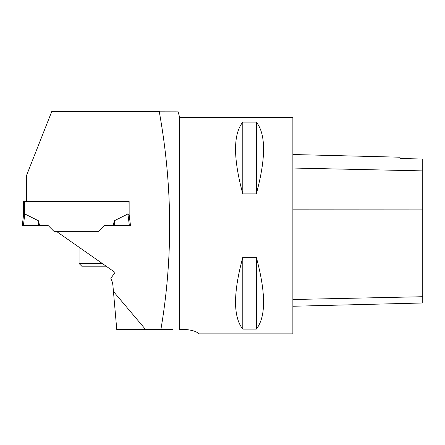 <?xml version="1.0" encoding="UTF-8"?>
<svg xmlns="http://www.w3.org/2000/svg" width="445" height="445" viewBox="0 0 445 445"><rect width="100%" height="100%" fill="white"/><g stroke="black" fill="none" stroke-linecap="round" stroke-linejoin="round"><path stroke-width="0.67" d="M113.097 225.609L130.491 225.609L129.139 214.579L127.932 213.967L114.343 220.748L113.097 225.609L104.514 225.609L98.807 231.317L53.934 231.317L48.227 225.609L23.379 225.609L24.809 213.967L38.404 220.748L39.644 225.609M129.139 214.59L129.139 201.507L23.602 201.507L23.602 214.59L23.602 201.507M128.06 201.507L127.932 213.967L129.362 225.609M38.404 220.748L38.487 225.609L22.25 225.609L23.607 214.579L24.686 213.984L24.686 201.507M114.343 220.748L114.259 225.609M22.25 225.609L23.379 225.609M172.376 329.539L116.768 329.539L112.958 285.963A21.649 21.649 0 0 0 110.85 278.364L115.021 272.412L56.331 231.317M113.531 292.51L114.332 292.537L145.61 329.539M160.884 329.539C173.088 257.872 172.532 185.159 159.227 111.4L51.809 111.4L26.578 175.336L26.578 201.507M103.724 226.405A2.703 2.703 0 0 1 105.637 225.609M186.049 329.539C198.353 330.785 198.448 334.306 199.015 333.856C198.442 334.306 198.37 330.791 186.049 329.539L179.63 329.539L179.63 117.38L292.86 117.369L292.86 333.856L199.015 333.856M51.809 111.4L177.944 111.144L179.63 117.38M160.033 111.144L159.227 111.4M242.798 329.105C233.136 317.007 233.136 293.083 242.798 257.327L256.326 257.327C265.982 293.083 265.982 317.007 256.326 329.105L242.798 329.105L242.798 257.327M242.798 193.898C233.136 158.142 233.136 134.218 242.798 122.119L256.326 122.119C265.982 134.218 265.982 158.142 256.326 193.898L242.798 193.898L242.798 122.119M177.944 111.144L172.376 111.144M292.86 154.521L400.022 157.213L400.022 158.52L422.75 159.026L422.75 302.989L292.86 306.255M400.022 158.52L422.75 159.026M256.326 193.898L256.326 122.119M256.326 329.105L256.326 257.327M102.289 263.496L79.076 263.496L81.785 266.205L106.155 266.205M422.75 296.72L292.86 299.507M422.75 209.089L292.86 209.15M422.75 170.891L292.86 168.032M79.076 263.496L79.076 247.242"/></g></svg>
